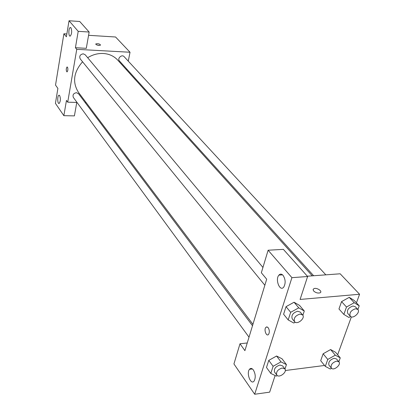 <?xml version="1.0" encoding="UTF-8"?>
<svg xmlns="http://www.w3.org/2000/svg" width="415" height="415" viewBox="0 0 415 415"><rect width="100%" height="100%" fill="white"/><g stroke="black" fill="none" stroke-linecap="round" stroke-linejoin="round"><path stroke-width="0.62" d="M76.775 102.432L74.41 115.884L63.858 115.676L55.428 103.371L57.893 88.416L55.527 85.096L63.894 33.771L66.856 33.957M88.577 35.311L115.567 36.997L130.03 52.249L128.266 61.135M86.232 102.681L85.215 102.655M77.024 102.438L67.718 102.189L66.457 100.42L63.858 115.676M59.667 95.564L58.925 95.237C57.187 95.787 57.441 104.378 59.169 103.423C60.574 101.343 60.74 98.723 59.667 95.564M126.705 68.978L126.523 69.886M95.865 44.374L95.782 43.928C98.018 43.409 99.61 43.798 100.555 45.095C99.144 45.65 97.577 45.411 95.865 44.374M63.894 33.771L66.39 36.79L69.03 20.75L79.732 21.492L89.152 32.038L86.289 48.327L75.421 47.72L76.754 49.333L130.03 52.249M99.341 45.427L96.757 44.924M70.929 27.774L70.28 27.53C68.413 27.924 68.382 36.919 70.249 36.1C71.878 33.848 72.101 31.078 70.929 27.774M89.152 32.038L78.212 31.333L75.421 47.72M69.03 20.75L78.212 31.333M67.79 70.4L67.095 71.894C66.001 70.669 65.975 69.03 67.017 66.976C67.733 67.131 67.987 68.267 67.79 70.4M67.718 102.189L76.754 49.333M67.137 66.955L67.017 66.976C66.011 68.791 65.995 70.436 66.976 71.914M325.837 274.844L124.132 56.668C121.865 53.981 116.994 58.479 119.463 60.974L313.652 275.742M252.502 325.728L78.497 93.697L76.453 92.685C73.471 93.297 72.443 94.885 73.372 97.458L249.016 337.172M262.939 267.447L85.205 54.764L83.249 53.82C80.1 54.469 79.089 56.155 80.209 58.889L264.848 285.245M312.267 275.845L117.699 60.097C113.99 56.087 109.181 53.883 103.278 53.483C97.841 53.245 92.638 54.656 87.669 57.711M82.564 61.778C73.554 72.158 72.2 82.367 78.502 92.405L252.927 324.333M266.689 279.212L244.902 350.654L239.995 343.77L233.93 363.945L254.686 394.25L291.921 277.666L268.116 250.229L261.346 272.748L266.689 279.212M307.359 276.208L340.16 273.786L359.572 294.251L356.454 302.851M268.189 327.71C269.532 330.034 269.677 332.239 268.614 334.308C266.606 337.167 263.655 329.92 265.792 327.44L266.762 326.87L268.189 327.71L266.949 326.875L265.797 327.44C263.655 329.92 266.612 337.167 268.619 334.308M253.389 370.009C255.536 373.951 255.801 377.598 254.177 380.944C251.018 385.67 246.079 373.381 249.457 369.329C250.65 367.944 251.962 368.167 253.389 370.009M283.087 275.378C285.577 279.394 285.795 283.305 283.741 287.107C279.933 292.165 274.886 279.445 278.921 275.114C280.229 273.724 281.614 273.812 283.087 275.378M268.116 250.229L283.367 249.363L307.624 276.504L300.092 299.443L359.572 294.251M307.624 276.504L291.921 277.666M254.686 394.25L269.657 392.154L275.114 375.523M247.247 342.972L239.995 343.77M277.282 375.539L276.297 376.099L270.798 373.422L266.487 367.493L268.77 360.386L276.577 356.003M331.528 368.307L330.293 369.008L325.287 366.378L320.691 360.692L323.135 353.777L330.605 349.549L335.553 352.273L340.253 357.875L338.842 361.74M350.576 316.521L348.906 317.454L343.853 314.425L338.962 308.973L341.561 301.617L349.238 297.342L354.234 300.465L359.229 305.829L357.886 309.512M295.231 322.211L293.768 323.026L288.192 319.929L283.601 314.248L286.034 306.664L294.069 302.234M324.556 365.47L285.302 370.522M351.37 316.878L337.644 354.763M313.673 291.008L313.081 289.639L313.859 288.664C316.702 287.185 323.176 291.569 319.996 292.84C317.786 293.384 315.675 292.777 313.673 291.008L313.081 289.644L313.859 288.669C316.702 287.19 323.176 291.574 319.996 292.845M343.853 314.425L346.494 307.033L354.223 302.722L359.229 305.829M357.834 309.45L355.313 306.726L353.035 306.011C348.455 307.608 346.696 310.093 347.77 313.481L350.255 316.23C352.833 319.436 360.801 312.313 357.834 309.45L355.551 308.739C350.955 310.347 349.186 312.843 350.255 316.23M338.962 308.973L341.561 301.617L349.238 297.348L354.223 302.722M346.494 307.033L341.561 301.617M325.287 366.378L327.767 359.437L335.289 355.173L340.253 357.875M338.92 361.833L336.555 358.991L334.174 358.264C329.858 359.784 328.125 362.103 328.986 365.221L331.32 368.089C333.582 371.228 341.566 364.655 338.92 361.833L336.539 361.112C332.208 362.643 330.464 364.972 331.32 368.089M320.691 360.692L323.135 353.777L330.605 349.555L335.289 355.173M327.767 359.437L323.135 353.777M288.192 319.929L290.671 312.308L298.764 307.842L304.288 311.022L302.872 315.281M302.644 314.959L300.273 312.116L297.648 311.234C292.964 312.77 291.154 315.286 292.202 318.777L294.541 321.646C297.14 325.215 305.658 318.181 302.644 314.959L300.014 314.077C295.319 315.628 293.493 318.149 294.541 321.646M283.601 314.248L286.034 306.664L294.069 302.245L299.578 305.435L304.288 311.022M290.671 312.308L286.034 306.664M298.764 307.842L294.069 302.245M270.798 373.422L273.117 366.284L280.981 361.864L286.438 364.614L284.97 369.028M284.882 368.899L282.656 365.931L279.938 365.044C275.534 366.518 273.75 368.852 274.574 372.058L276.769 375.046C279.02 378.516 287.543 372.053 284.882 368.899L282.153 368.017C277.739 369.5 275.944 371.845 276.769 375.046M266.487 367.493L268.77 360.386L276.582 356.013L282.018 358.773L286.438 364.614M273.117 366.284L268.77 360.386M280.981 361.864L276.582 356.013M106.344 36.421L107.148 36.473M58.925 95.237L59.329 95.248M70.28 27.53L70.654 27.551M249.457 369.329L252.419 368.961M278.921 275.114L282.563 274.855"/></g></svg>
